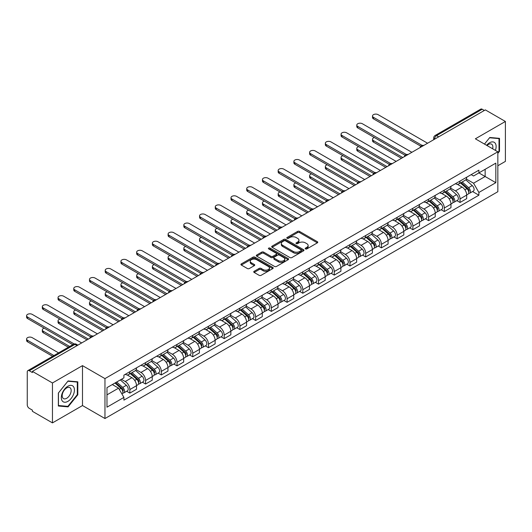 <?xml version="1.0" encoding="UTF-8"?>
<svg xmlns="http://www.w3.org/2000/svg" width="532" height="532" viewBox="0 0 532 532"><rect width="100%" height="100%" fill="white"/><g stroke="black" fill="none" stroke-linecap="round" stroke-linejoin="round"><path stroke-width="0.8" d="M305.461 248.923A0.978 0.565 0 0 0 306.851 248.923L317.358 242.851A1.397 0.805 0 0 0 317.77 242.279A1.397 0.805 0 0 0 317.358 241.708L299.549 231.427A1.397 0.805 0 0 0 297.574 231.427L287.061 237.498A0.978 0.565 0 0 0 286.775 237.897A0.978 0.565 0 0 0 287.061 238.296A0.978 0.565 0 0 0 288.45 238.296L289.807 237.511A4.475 2.587 0 0 1 296.138 237.511L297.621 238.369A4.475 2.587 0 0 1 298.937 240.198A4.475 2.587 0 0 1 297.621 242.027L296.264 242.811A0.978 0.565 0 0 0 295.978 243.21A0.978 0.565 0 0 0 296.264 243.609A0.978 0.565 0 0 0 297.647 243.609L299.011 242.825A4.475 2.587 0 0 1 305.341 242.825L306.824 243.683A4.475 2.587 0 0 1 308.134 245.511A4.475 2.587 0 0 1 306.824 247.333L305.461 248.125A0.978 0.565 0 0 0 305.175 248.524A0.978 0.565 0 0 0 305.461 248.923L305.461 248.125M254.143 271.3A1.397 0.805 0 0 0 253.731 271.865A1.397 0.805 0 0 0 254.143 272.437L259.137 275.323A1.397 0.805 0 0 0 261.119 275.323L272.79 268.587A1.397 0.805 0 0 0 273.202 268.015A1.397 0.805 0 0 0 272.79 267.443L254.981 257.162A1.397 0.805 0 0 0 253.006 257.162L241.328 263.899A1.397 0.805 0 0 0 240.923 264.471A1.397 0.805 0 0 0 241.328 265.042L247.367 268.527A1.397 0.805 0 0 0 249.342 268.527L254.343 265.641A1.397 0.805 0 0 0 254.748 265.069A1.397 0.805 0 0 0 254.343 264.497L251.35 262.775A3.744 2.161 0 0 1 250.253 261.245A3.744 2.161 0 0 1 252.56 259.25A3.744 2.161 0 0 1 256.643 259.716L268.367 266.485A3.744 2.161 0 0 1 269.458 268.015A3.744 2.161 0 0 1 267.15 270.01A3.744 2.161 0 0 1 263.074 269.538L261.119 268.414A1.397 0.805 0 0 0 259.137 268.414L254.143 271.3L254.143 272.437M104.964 378.611L82.493 365.63L52.455 382.974L32.399 371.396L485.344 109.891L505.4 121.469L475.362 138.812L497.839 151.786L104.964 378.611L104.964 418.531L497.839 191.706L497.839 151.786M289.907 257.561A1.397 0.805 0 0 0 291.882 257.561L303.559 250.818A1.397 0.805 0 0 0 303.972 250.246A1.397 0.805 0 0 0 303.559 249.681L285.75 239.4A1.397 0.805 0 0 0 283.775 239.4L272.098 246.136A1.397 0.805 0 0 0 271.686 246.708A1.397 0.805 0 0 0 272.098 247.28L289.907 257.561M269.079 249.136A0.978 0.565 0 0 1 270.07 249.269L270.07 248.105L288.178 258.559A1.397 0.805 0 0 1 288.583 259.131A1.397 0.805 0 0 1 288.178 259.702L276.5 266.439A1.397 0.805 0 0 1 274.525 266.439L256.717 256.158L261.711 253.298L261.711 252.135L256.717 255.021A1.397 0.805 0 0 0 256.304 255.593A1.397 0.805 0 0 0 256.717 256.158L256.717 255.021M261.711 253.298A1.397 0.805 0 0 1 263.692 253.298L263.692 252.135A1.397 0.805 0 0 0 261.711 252.135M263.692 252.135L270.914 256.304A1.397 0.805 0 0 0 272.889 256.304L276.208 254.389A1.397 0.805 0 0 0 276.613 253.817A1.397 0.805 0 0 0 276.208 253.245L268.687 248.91A0.978 0.565 0 0 1 268.401 248.504A0.978 0.565 0 0 1 269.006 247.985A0.978 0.565 0 0 1 270.07 248.105M52.455 382.974L52.455 422.893L32.399 411.316L32.399 410.152L29.273 408.343A2.853 1.649 -120 0 1 27.258 404.852L27.258 371.915A2.853 1.649 -120 0 1 27.85 370.611L73.502 344.251A2.853 1.649 60 0 1 74.932 344.397L29.273 370.751A2.853 1.649 -120 0 0 27.85 370.611M497.839 165.751L505.4 161.389L505.4 121.469M52.455 422.893L82.493 405.55L104.964 418.531M32.399 371.396L32.399 372.56L29.273 370.751M438.681 136.83L436.559 135.607A2.853 1.649 60 0 0 435.136 135.467L480.795 109.107A2.853 1.649 60 0 1 482.218 109.246L436.559 135.607A2.853 1.649 120 0 0 434.544 139.098L434.544 139.218M484.333 110.47L482.218 109.246M460.047 181.053A6.557 3.784 60 0 1 458.684 183.999L465.34 180.155A6.557 3.784 -120 0 0 466.697 177.216M450.604 188.115L455.412 190.888A6.557 3.784 60 0 1 460.047 198.921L466.697 195.078A6.557 3.784 -120 0 0 462.062 187.051L457.301 184.298M466.697 195.078L466.697 198.629L460.047 202.466L456.855 200.631M458.684 183.999A6.557 3.784 60 0 1 455.459 183.7M460.047 198.921L460.047 202.466M444.32 190.13A6.557 3.784 60 0 1 442.963 193.076L449.613 189.232A6.557 3.784 -120 0 0 450.976 186.293M441.134 209.708L444.32 211.55L450.976 207.706L450.976 204.155A6.557 3.784 -120 0 0 446.335 196.128L441.573 193.375M442.963 193.076A6.557 3.784 60 0 1 439.738 192.777M434.883 197.192L439.685 199.965A6.557 3.784 60 0 1 444.32 207.999L444.32 211.55M428.599 199.207A6.557 3.784 60 0 1 427.243 202.153L433.893 198.316A6.557 3.784 -120 0 0 435.249 195.37M425.407 218.785L428.599 220.627L435.249 216.783L435.249 213.232A6.557 3.784 -120 0 0 430.614 205.206L425.853 202.453M427.243 202.153A6.557 3.784 60 0 1 424.011 201.861M419.156 206.27L423.964 209.043A6.557 3.784 60 0 1 428.599 217.076L428.599 220.627M412.879 208.291A6.557 3.784 60 0 1 411.515 211.231L418.172 207.394A6.557 3.784 -120 0 0 419.529 204.448M409.687 227.862L412.879 229.704L419.529 225.861L419.529 222.31A6.557 3.784 -120 0 0 414.894 214.283L410.132 211.53M411.515 211.231A6.557 3.784 60 0 1 408.29 210.938M403.436 215.347L408.237 218.12A6.557 3.784 60 0 1 412.879 226.153L412.879 229.704M397.151 217.369A6.557 3.784 60 0 1 395.795 220.308L402.445 216.471A6.557 3.784 -120 0 0 403.801 213.525M393.966 236.94L397.151 238.782L403.808 234.938L403.808 231.387A6.557 3.784 -120 0 0 399.166 223.36L394.405 220.607M395.795 220.308A6.557 3.784 60 0 1 392.569 220.015M387.715 224.424L392.516 227.197A6.557 3.784 60 0 1 397.151 235.23L397.151 238.782M381.431 226.446A6.557 3.784 60 0 1 380.074 229.385L386.724 225.548A6.557 3.784 -120 0 0 388.081 222.602M378.239 246.017L381.431 247.859L388.081 244.015L388.081 240.464A6.557 3.784 -120 0 0 383.446 232.437L378.684 229.691M380.074 229.385A6.557 3.784 60 0 1 376.842 229.093M371.988 233.501L376.796 236.275A6.557 3.784 60 0 1 381.431 244.308L381.431 247.859M365.703 235.523A6.557 3.784 60 0 1 364.347 238.462L371.004 234.625A6.557 3.784 -120 0 0 372.36 231.679M362.518 255.094L365.703 256.936L372.36 253.092L372.36 249.548A6.557 3.784 -120 0 0 367.725 241.515L362.964 238.768M364.347 238.462A6.557 3.784 60 0 1 361.122 238.17M356.267 242.579L361.068 245.352A6.557 3.784 60 0 1 365.703 253.385L365.703 256.936M349.983 244.6A6.557 3.784 60 0 1 348.626 247.54L355.276 243.703A6.557 3.784 -120 0 0 356.633 240.757M346.798 264.171L349.983 266.013L356.633 262.17L356.633 258.625A6.557 3.784 -120 0 0 351.998 250.592L347.236 247.846M348.626 247.54A6.557 3.784 60 0 1 345.401 247.247M340.54 251.656L345.348 254.436A6.557 3.784 60 0 1 349.983 262.462L349.983 266.013M334.262 253.678A6.557 3.784 60 0 1 332.906 256.617L339.556 252.78A6.557 3.784 -120 0 0 340.912 249.834M331.07 273.248L334.262 275.091L340.912 271.247L340.912 267.702A6.557 3.784 -120 0 0 336.277 259.669L331.516 256.923M332.906 256.617A6.557 3.784 60 0 1 329.674 256.324M324.819 260.733L329.627 263.513A6.557 3.784 60 0 1 334.262 271.539L334.262 275.091M318.535 262.755A6.557 3.784 60 0 1 317.178 265.694L323.828 261.857A6.557 3.784 -120 0 0 325.192 258.911M315.35 282.326L318.535 284.168L325.192 280.324L325.192 276.78A6.557 3.784 -120 0 0 320.557 268.746L315.795 266M317.178 265.694A6.557 3.784 60 0 1 313.953 265.402M309.099 269.817L313.9 272.59A6.557 3.784 60 0 1 318.535 280.617L318.535 284.168M302.814 271.832A6.557 3.784 60 0 1 301.458 274.771L308.108 270.934A6.557 3.784 -120 0 0 309.464 267.988M299.622 291.403L302.814 293.245L309.464 289.408L309.464 285.857A6.557 3.784 -120 0 0 304.829 277.824L300.068 275.077M301.458 274.771A6.557 3.784 60 0 1 298.226 274.479M293.371 278.894L298.179 281.667A6.557 3.784 60 0 1 302.814 289.694L302.814 293.245M287.094 280.909A6.557 3.784 60 0 1 285.731 283.855L292.387 280.012A6.557 3.784 -120 0 0 293.744 277.066M283.902 300.48L287.094 302.322L293.744 298.485L293.744 294.934A6.557 3.784 -120 0 0 289.109 286.901L284.347 284.155M285.731 283.855A6.557 3.784 60 0 1 282.505 283.556M277.651 287.972L282.452 290.745A6.557 3.784 60 0 1 287.094 298.771L287.094 302.322M271.367 289.987A6.557 3.784 60 0 1 270.01 292.933L276.66 289.089A6.557 3.784 -120 0 0 278.023 286.143M268.181 309.558L271.367 311.4L278.023 307.562L278.023 304.011A6.557 3.784 -120 0 0 273.382 295.978L268.62 293.232M270.01 292.933A6.557 3.784 60 0 1 266.785 292.633M261.93 297.049L266.732 299.822A6.557 3.784 60 0 1 271.367 307.848L271.367 311.4M255.646 299.064A6.557 3.784 60 0 1 254.289 302.01L260.939 298.166A6.557 3.784 -120 0 0 262.296 295.227M252.454 318.635L255.646 320.477L262.296 316.64L262.296 313.089A6.557 3.784 -120 0 0 257.661 305.055L252.9 302.309M254.289 302.01A6.557 3.784 60 0 1 251.057 301.711M246.203 306.126L251.011 308.899A6.557 3.784 60 0 1 255.646 316.926L255.646 320.477M239.919 308.141A6.557 3.784 60 0 1 238.562 311.087L245.219 307.243A6.557 3.784 -120 0 0 246.575 304.304M236.733 327.712L239.925 329.554L246.575 325.717L246.575 322.166A6.557 3.784 -120 0 0 241.94 314.133L237.179 311.386M238.562 311.087A6.557 3.784 60 0 1 235.337 310.788M230.482 315.203L235.284 317.976A6.557 3.784 60 0 1 239.925 326.01L239.925 329.554M224.198 317.218A6.557 3.784 60 0 1 222.842 320.164L229.492 316.321A6.557 3.784 -120 0 0 230.848 313.381M221.013 336.789L224.198 338.631L230.848 334.794L230.848 331.243A6.557 3.784 -120 0 0 226.213 323.21L221.452 320.464M222.842 320.164A6.557 3.784 60 0 1 219.616 319.865M214.762 324.281L219.563 327.054A6.557 3.784 60 0 1 224.198 335.087L224.198 338.631M208.478 326.296A6.557 3.784 60 0 1 207.121 329.242L213.771 325.398A6.557 3.784 -120 0 0 215.127 322.459M205.286 345.867L208.478 347.709L215.127 343.872L215.127 340.32A6.557 3.784 -120 0 0 210.492 332.294L205.731 329.541M207.121 329.242A6.557 3.784 60 0 1 203.889 328.942M199.035 333.358L203.842 336.131A6.557 3.784 60 0 1 208.478 344.164L208.478 347.709M192.75 335.373A6.557 3.784 60 0 1 191.394 338.319L198.05 334.475A6.557 3.784 -120 0 0 199.407 331.536M189.565 354.95L192.75 356.786L199.407 352.949L199.407 349.398A6.557 3.784 -120 0 0 194.772 341.371L190.01 338.618M191.394 338.319A6.557 3.784 60 0 1 188.168 338.02M183.314 342.435L188.115 345.208A6.557 3.784 60 0 1 192.75 353.241L192.75 356.786M177.03 344.45A6.557 3.784 60 0 1 175.673 347.396L182.323 343.552A6.557 3.784 -120 0 0 183.68 340.613M173.838 364.028L177.03 365.87L183.68 362.026L183.68 358.475A6.557 3.784 -120 0 0 179.045 350.448L174.283 347.695M175.673 347.396A6.557 3.784 60 0 1 172.441 347.097M167.587 351.512L172.395 354.285A6.557 3.784 60 0 1 177.03 362.319L177.03 365.87M161.309 353.527A6.557 3.784 60 0 1 159.946 356.473L166.602 352.63A6.557 3.784 -120 0 0 167.959 349.69M158.117 373.105L161.309 374.947L167.959 371.103L167.959 367.552A6.557 3.784 -120 0 0 163.324 359.526L158.563 356.773M159.946 356.473A6.557 3.784 60 0 1 156.721 356.181M151.866 360.59L156.674 363.363A6.557 3.784 60 0 1 161.309 371.396L161.309 374.947M145.582 362.605A6.557 3.784 60 0 1 144.225 365.551L150.875 361.713A6.557 3.784 -120 0 0 152.238 358.768M142.396 382.182L145.582 384.024L152.238 380.181L152.238 376.629A6.557 3.784 -120 0 0 147.597 368.603L142.835 365.85M144.225 365.551A6.557 3.784 60 0 1 141 365.258M136.145 369.667L140.947 372.44A6.557 3.784 60 0 1 145.582 380.473L145.582 384.024M129.861 371.688A6.557 3.784 60 0 1 128.505 374.628L135.155 370.791A6.557 3.784 -120 0 0 136.511 367.845M126.669 391.259L129.861 393.101L136.511 389.258L136.511 385.707A6.557 3.784 -120 0 0 131.876 377.68L127.115 374.927M128.505 374.628A6.557 3.784 60 0 1 125.273 374.335M121.396 379.309L125.226 381.517A6.557 3.784 60 0 1 129.861 389.55L129.861 393.101M471.179 174.622L473.553 175.992L495.824 163.131L485.144 169.302L485.144 176.518L473.553 183.208L466.325 179.038M106.979 394.844L118.57 388.154L123.916 397.404L106.979 407.18L106.979 387.629L123.916 377.853L123.916 375.12L478.893 170.174L478.893 172.907L495.824 182.682L478.893 192.458L473.553 183.208M495.824 163.131L495.824 182.682M123.916 397.404L123.916 400.137L478.893 195.197L478.893 192.458M497.839 153.382L499.501 151.314L499.501 138.347L489.779 137.482L484.479 144.072L489.573 137.768L499.003 138.606L499.003 151.174L497.839 152.618M82.493 365.63L82.493 405.55M58.354 406.016L68.076 406.88L77.805 394.784L77.805 381.816L68.076 380.945L58.354 393.048L58.354 406.016M118.57 388.154L112.325 384.543M472.576 191.553L478.893 195.197M499.003 151.028L499.501 151.314M67.052 406.288L68.076 406.88M77.3 394.491L77.805 394.784M305.853 249.062L306.824 248.497A4.475 2.587 0 0 0 308.134 246.675L308.134 245.511M298.937 240.198L298.937 241.362A4.475 2.587 0 0 1 297.621 243.191L296.657 243.749M317.338 242.865L299.549 232.59A1.397 0.805 0 0 0 297.574 232.59L287.453 238.436M303.539 250.831L285.75 240.564A1.397 0.805 0 0 0 283.775 240.564L272.118 247.287M301.085 250.652A0.978 0.565 0 0 0 301.371 250.246A0.978 0.565 0 0 0 301.085 249.847L285.451 240.823A0.978 0.565 0 0 0 284.068 240.823L282.638 241.654A4.475 2.587 0 0 0 281.322 243.483A4.475 2.587 0 0 0 282.638 245.305L293.318 251.476A4.475 2.587 0 0 0 299.649 251.476L301.085 250.652L301.085 251.816A0.978 0.565 0 0 0 301.371 251.41L301.371 250.246M281.322 243.483L281.322 244.647A4.475 2.587 0 0 0 282.638 246.476L282.638 245.305M301.085 251.816L299.649 252.64A4.475 2.587 0 0 1 293.318 252.64L282.638 246.476M263.692 253.298L270.914 257.468A1.397 0.805 0 0 0 272.889 257.468L276.208 255.553A1.397 0.805 0 0 0 276.613 254.981L276.613 253.817M270.07 249.269L288.158 259.716M278.409 260.633A3.744 2.161 0 0 0 282.485 261.099A3.744 2.161 0 0 0 284.793 259.104A3.744 2.161 0 0 0 283.696 257.574L279.566 255.187A1.397 0.805 0 0 0 277.591 255.187L274.273 257.102A1.397 0.805 0 0 0 273.867 257.674A1.397 0.805 0 0 0 274.273 258.246L278.409 260.633L278.409 261.797A3.744 2.161 0 0 0 282.485 262.263A3.744 2.161 0 0 0 284.793 260.268L284.793 259.104M273.867 257.674L273.867 258.838A1.397 0.805 0 0 0 274.273 259.41L274.273 258.246M278.409 261.797L274.273 259.41M269.458 268.015L269.458 269.179A3.744 2.161 0 0 1 267.15 271.174A3.744 2.161 0 0 1 263.074 270.702L261.119 269.578A1.397 0.805 0 0 0 259.137 269.578L254.163 272.451M250.253 261.245L250.253 262.409A3.744 2.161 0 0 0 251.35 263.938L251.35 262.775M254.323 265.654L251.35 263.938M272.79 267.443L272.79 268.587L254.981 258.326A1.397 0.805 0 0 0 253.006 258.326L241.348 265.056M460.499 182.955L466.91 188.667A3.564 2.055 60 0 1 468.027 194.18L466.697 194.945M460.672 183.101L463.685 184.843M374.422 137.555A3.278 1.895 -0 0 0 372.506 139.278A3.278 1.895 -0 0 0 373.471 140.614L402.797 157.545M461.144 182.576L468.273 188.94A1.709 0.991 60 0 1 468.812 191.587A1.709 0.991 60 0 1 468.659 191.646M462.215 181.964L468.619 187.683A3.564 2.055 60 0 1 469.736 193.189A3.564 2.055 60 0 1 468.665 193.302M465.786 179.816L472.25 185.582A3.564 2.055 60 0 1 473.367 191.094L469.736 193.189M401.487 158.303L373.471 142.124A3.278 1.895 180 0 1 372.506 140.787L372.506 139.278M420.812 146.187L373.471 118.849A3.278 1.895 180 0 1 372.506 117.512L372.506 115.996A3.278 1.895 -0 0 0 373.471 117.339L422.115 145.422M427.588 143.234L378.106 114.659A3.278 1.895 -0 0 0 374.528 114.247A3.278 1.895 -0 0 0 372.506 115.996M444.779 192.032L451.183 197.744A3.564 2.055 60 0 1 452.3 203.257L450.97 204.022M444.945 192.178L447.964 193.921M358.694 146.633A3.278 1.895 -0 0 0 356.786 148.355A3.278 1.895 -0 0 0 357.743 149.691L387.077 166.622M445.424 191.66L452.552 198.017A1.709 0.991 60 0 1 453.091 200.664A1.709 0.991 60 0 1 452.932 200.724M446.488 191.041L452.898 196.76A3.564 2.055 60 0 1 454.015 202.266A3.564 2.055 60 0 1 452.938 202.379M450.065 188.893L456.523 194.665A3.564 2.055 60 0 1 457.646 200.172L454.015 202.266M385.767 167.381L357.743 151.201A3.278 1.895 180 0 1 356.786 149.864L356.786 148.355M429.051 201.109L435.462 206.822A3.564 2.055 60 0 1 436.579 212.335L435.249 213.099M429.224 201.256L432.237 202.998M342.974 155.71A3.278 1.895 -0 0 0 341.059 157.432A3.278 1.895 -0 0 0 342.023 158.769L371.349 175.7M429.703 200.737L436.832 207.094A1.709 0.991 60 0 1 437.364 209.741A1.709 0.991 60 0 1 437.211 209.801M430.767 200.118L437.171 205.837A3.564 2.055 60 0 1 438.295 211.344A3.564 2.055 60 0 1 437.218 211.457M434.338 197.971L440.802 203.743A3.564 2.055 60 0 1 441.919 209.249L438.295 211.344M370.039 176.458L342.023 160.278A3.278 1.895 180 0 1 341.059 158.942L341.059 157.432M495.418 150.383A9.263 5.347 120 0 0 495.252 143.274A9.263 5.347 120 0 0 486.607 145.303M492.645 148.787A6.344 3.664 120 0 0 492.266 144.81A6.344 3.664 120 0 0 491.555 144.152A6.344 3.664 120 0 0 486.993 145.522M498.378 138.247L499.003 138.606M73.549 386.737A9.263 5.347 120 0 0 64.598 389.138A9.263 5.347 120 0 0 62.204 400.855A9.263 5.347 120 0 0 71.148 398.455A9.263 5.347 120 0 0 73.549 386.737M70.57 388.274A6.344 3.664 120 0 0 69.852 387.615A6.344 3.664 120 0 0 63.953 390.574A6.344 3.664 120 0 0 62.796 397.943A6.344 3.664 120 0 0 63.514 398.601A6.344 3.664 120 0 0 69.413 395.642A6.344 3.664 120 0 0 70.57 388.274M67.877 406.362L58.454 405.524L58.454 392.955L67.877 381.231L77.3 382.076L77.3 394.638L67.877 406.362M76.675 381.717L77.3 382.076M405.091 155.264L357.743 127.926A3.278 1.895 180 0 1 356.786 126.589L356.786 125.073A3.278 1.895 -0 0 0 357.743 126.416L406.395 154.499M411.868 152.312L362.378 123.737A3.278 1.895 -0 0 0 358.807 123.331A3.278 1.895 -0 0 0 356.786 125.073M389.371 164.341L342.023 137.003A3.278 1.895 180 0 1 341.059 135.667L341.059 134.157A3.278 1.895 -0 0 0 342.023 135.494L390.668 163.577M396.147 161.389L346.658 132.814A3.278 1.895 -0 0 0 343.087 132.408A3.278 1.895 -0 0 0 341.059 134.157M413.331 210.187L419.735 215.899A3.564 2.055 60 0 1 420.859 221.412L419.529 222.177M413.497 210.333L416.516 212.075M327.247 164.787A3.278 1.895 -0 0 0 325.338 166.509A3.278 1.895 -0 0 0 326.296 167.846L355.629 184.777M413.976 209.814L421.105 216.172A1.709 0.991 60 0 1 421.643 218.818A1.709 0.991 60 0 1 421.49 218.878M415.046 209.196L421.45 214.915A3.564 2.055 60 0 1 422.568 220.421A3.564 2.055 60 0 1 421.49 220.534M418.618 207.048L425.081 212.82A3.564 2.055 60 0 1 426.199 218.326L422.568 220.421M354.319 185.535L326.296 169.362A3.278 1.895 180 0 1 325.338 168.019L325.338 166.509M397.61 219.264L404.014 224.976A3.564 2.055 60 0 1 405.131 230.489L403.801 231.26M397.776 219.417L400.796 221.152M311.526 173.864A3.278 1.895 -0 0 0 309.617 175.587A3.278 1.895 -0 0 0 310.575 176.923L339.901 193.854M398.255 218.891L405.384 225.249A1.709 0.991 60 0 1 405.923 227.895A1.709 0.991 60 0 1 405.763 227.955M399.319 218.273L405.73 223.992A3.564 2.055 60 0 1 406.847 229.498A3.564 2.055 60 0 1 405.77 229.618M402.89 216.132L409.354 221.897A3.564 2.055 60 0 1 410.478 227.403L406.847 229.498M338.591 194.612L310.575 178.439A3.278 1.895 180 0 1 309.617 177.096L309.617 175.587M381.883 228.341L388.293 234.06A3.564 2.055 60 0 1 389.411 239.566L388.081 240.338M382.056 228.494L385.068 230.23M295.805 182.942A3.278 1.895 -0 0 0 293.89 184.664A3.278 1.895 -0 0 0 294.854 186L324.181 202.931M382.528 227.969L389.657 234.326A1.709 0.991 60 0 1 390.195 236.973A1.709 0.991 60 0 1 390.042 237.033M383.599 227.35L390.003 233.069A3.564 2.055 60 0 1 391.126 238.575A3.564 2.055 60 0 1 390.049 238.695M387.17 225.209L393.633 230.974A3.564 2.055 60 0 1 394.751 236.481L391.126 238.575M322.871 203.69L294.854 187.517A3.278 1.895 180 0 1 293.89 186.173L293.89 184.664M373.644 173.419L326.296 146.081A3.278 1.895 180 0 1 325.338 144.744L325.338 143.234A3.278 1.895 -0 0 0 326.296 144.571L374.947 172.654M380.42 170.466L330.937 141.891A3.278 1.895 -0 0 0 327.36 141.485A3.278 1.895 -0 0 0 325.338 143.234M357.923 182.496L310.575 155.158A3.278 1.895 180 0 1 309.617 153.821L309.617 152.312A3.278 1.895 -0 0 0 310.575 153.648L359.226 181.738M364.699 179.543L315.21 150.968A3.278 1.895 -0 0 0 311.639 150.563A3.278 1.895 -0 0 0 309.617 152.312M342.202 191.573L294.854 164.235A3.278 1.895 180 0 1 293.89 162.898L293.89 161.389A3.278 1.895 -0 0 0 294.854 162.726L343.499 190.815M348.979 188.621L299.489 160.046A3.278 1.895 -0 0 0 295.918 159.64A3.278 1.895 -0 0 0 293.89 161.389M366.162 237.418L372.566 243.137A3.564 2.055 60 0 1 373.69 248.643L372.36 249.415M366.329 237.571L369.348 239.307M280.078 192.019A3.278 1.895 -0 0 0 278.17 193.741A3.278 1.895 -0 0 0 279.127 195.078L308.46 212.015M366.807 237.046L373.936 243.403A1.709 0.991 60 0 1 374.475 246.05A1.709 0.991 60 0 1 374.315 246.11M367.878 236.427L374.282 242.146A3.564 2.055 60 0 1 375.399 247.653A3.564 2.055 60 0 1 374.322 247.772M371.449 234.286L377.913 240.052A3.564 2.055 60 0 1 379.03 245.558L375.399 247.653M307.15 212.767L279.127 196.594A3.278 1.895 180 0 1 278.17 195.251L278.17 193.741M326.475 200.65L279.127 173.319A3.278 1.895 180 0 1 278.17 171.976L278.17 170.466A3.278 1.895 -0 0 0 279.127 171.803L327.779 199.892M333.251 197.698L283.762 169.123A3.278 1.895 -0 0 0 280.191 168.717A3.278 1.895 -0 0 0 278.17 170.466M350.435 246.496L356.846 252.215A3.564 2.055 60 0 1 357.963 257.721L356.633 258.492M350.608 246.648L353.627 248.391M264.357 201.096A3.278 1.895 -0 0 0 262.449 202.818A3.278 1.895 -0 0 0 263.407 204.155L292.733 221.093M351.087 246.123L358.216 252.481A1.709 0.991 60 0 1 358.748 255.127A1.709 0.991 60 0 1 358.595 255.187M352.151 245.505L358.561 251.224A3.564 2.055 60 0 1 359.679 256.73A3.564 2.055 60 0 1 358.601 256.85M355.722 243.363L362.186 249.129A3.564 2.055 60 0 1 363.303 254.635L359.679 256.73M291.423 221.844L263.407 205.671A3.278 1.895 180 0 1 262.449 204.335L262.449 202.818M310.755 209.728L263.407 182.396A3.278 1.895 180 0 1 262.449 181.053L262.449 179.543A3.278 1.895 -0 0 0 263.407 180.88L312.058 208.97M317.531 206.775L268.042 178.207A3.278 1.895 -0 0 0 264.471 177.794A3.278 1.895 -0 0 0 262.449 179.543M334.714 255.573L341.125 261.292A3.564 2.055 60 0 1 342.242 266.798L340.912 267.569M334.887 255.726L337.9 257.468M248.637 210.173A3.278 1.895 -0 0 0 246.722 211.896A3.278 1.895 -0 0 0 247.686 213.232L277.012 230.17M335.36 255.2L342.488 261.564A1.709 0.991 60 0 1 343.027 264.204A1.709 0.991 60 0 1 342.874 264.271M336.43 254.582L342.834 260.301A3.564 2.055 60 0 1 343.951 265.814A3.564 2.055 60 0 1 342.881 265.927M340.001 252.441L346.465 258.206A3.564 2.055 60 0 1 347.582 263.719L343.951 265.814M275.702 230.921L247.686 214.748A3.278 1.895 180 0 1 246.722 213.412L246.722 211.896M295.027 218.805L247.686 191.473A3.278 1.895 180 0 1 246.722 190.13L246.722 188.621A3.278 1.895 -0 0 0 247.686 189.957L296.331 218.047M301.804 215.852L252.321 187.284A3.278 1.895 -0 0 0 248.743 186.872A3.278 1.895 -0 0 0 246.722 188.621M318.994 264.65L325.398 270.369A3.564 2.055 60 0 1 326.515 275.875L325.185 276.647M319.16 264.803L322.179 266.545M232.91 219.251A3.278 1.895 -0 0 0 231.001 220.973A3.278 1.895 -0 0 0 231.959 222.31L261.292 239.247M319.639 264.278L326.768 270.642A1.709 0.991 60 0 1 327.306 273.282A1.709 0.991 60 0 1 327.147 273.348M320.703 263.659L327.113 269.378A3.564 2.055 60 0 1 328.231 274.891A3.564 2.055 60 0 1 327.153 275.004M324.281 261.518L330.738 267.283A3.564 2.055 60 0 1 331.862 272.796L328.231 274.891M259.982 239.999L231.959 223.826A3.278 1.895 180 0 1 231.001 222.489L231.001 220.973M279.307 227.882L231.959 200.551A3.278 1.895 180 0 1 231.001 199.207L231.001 197.698A3.278 1.895 -0 0 0 231.959 199.035L280.61 227.124M286.083 224.93L236.594 196.361A3.278 1.895 -0 0 0 233.023 195.949A3.278 1.895 -0 0 0 231.001 197.698M303.267 273.727L309.677 279.446A3.564 2.055 60 0 1 310.794 284.953L309.464 285.724M303.44 273.88L306.452 275.623M217.189 228.328A3.278 1.895 -0 0 0 215.274 230.05A3.278 1.895 -0 0 0 216.238 231.387L245.565 248.324M303.918 273.355L311.047 279.719A1.709 0.991 60 0 1 311.579 282.359A1.709 0.991 60 0 1 311.426 282.425M304.982 272.736L311.386 278.455A3.564 2.055 60 0 1 312.51 283.968A3.564 2.055 60 0 1 311.433 284.081M308.553 270.595L315.017 276.361A3.564 2.055 60 0 1 316.134 281.874L312.51 283.968M244.255 249.082L216.238 232.903A3.278 1.895 180 0 1 215.274 231.566L215.274 230.05M263.586 236.959L216.238 209.628A3.278 1.895 180 0 1 215.274 208.285L215.274 206.775A3.278 1.895 -0 0 0 216.238 208.112L264.883 236.201M270.362 234.007L220.873 205.438A3.278 1.895 -0 0 0 217.302 205.026A3.278 1.895 -0 0 0 215.274 206.775M287.546 282.805L293.95 288.524A3.564 2.055 60 0 1 295.074 294.03L293.744 294.801M287.719 282.958L290.731 284.7M201.468 237.412A3.278 1.895 -0 0 0 199.553 239.127A3.278 1.895 -0 0 0 200.511 240.464L229.844 257.402M288.191 282.432L295.32 288.796A1.709 0.991 60 0 1 295.858 291.436A1.709 0.991 60 0 1 295.706 291.503M289.262 281.814L295.666 287.533A3.564 2.055 60 0 1 296.783 293.046A3.564 2.055 60 0 1 295.706 293.159M292.833 279.672L299.297 285.438A3.564 2.055 60 0 1 300.414 290.951L296.783 293.046M228.534 258.16L200.511 241.98A3.278 1.895 180 0 1 199.553 240.644L199.553 239.127M247.859 246.037L200.511 218.705A3.278 1.895 180 0 1 199.553 217.369L199.553 215.852A3.278 1.895 -0 0 0 200.511 217.189L249.162 245.279M254.635 243.084L205.153 214.516A3.278 1.895 -0 0 0 201.575 214.103A3.278 1.895 -0 0 0 199.553 215.852M271.825 291.882L278.229 297.601A3.564 2.055 60 0 1 279.347 303.114L278.017 303.878M271.992 292.035L275.011 293.777M185.741 246.489A3.278 1.895 -0 0 0 183.833 248.205A3.278 1.895 -0 0 0 184.79 249.548L214.117 266.479M272.47 291.509L279.599 297.873A1.709 0.991 60 0 1 280.138 300.514A1.709 0.991 60 0 1 279.978 300.58M273.534 290.891L279.945 296.61A3.564 2.055 60 0 1 281.062 302.123A3.564 2.055 60 0 1 279.985 302.236M277.112 288.75L283.569 294.515A3.564 2.055 60 0 1 284.693 300.028L281.062 302.123M212.807 267.237L184.79 251.057A3.278 1.895 180 0 1 183.833 249.721L183.833 248.205M232.138 255.114L184.79 227.782A3.278 1.895 180 0 1 183.833 226.446L183.833 224.93A3.278 1.895 -0 0 0 184.79 226.266L233.442 254.356M238.915 252.161L189.425 223.593A3.278 1.895 -0 0 0 185.854 223.181A3.278 1.895 -0 0 0 183.833 224.93M256.098 300.959L262.509 306.678A3.564 2.055 60 0 1 263.626 312.191L262.296 312.956M256.271 301.112L259.284 302.854M170.021 255.566A3.278 1.895 -0 0 0 168.105 257.282A3.278 1.895 -0 0 0 169.07 258.625L198.396 275.556M256.743 300.587L263.879 306.951A1.709 0.991 60 0 1 264.411 309.597A1.709 0.991 60 0 1 264.258 309.657M257.814 299.975L264.218 305.687A3.564 2.055 60 0 1 265.342 311.2A3.564 2.055 60 0 1 264.264 311.313M261.385 297.827L267.849 303.592A3.564 2.055 60 0 1 268.966 309.105L265.342 311.2M197.086 276.314L169.07 260.135A3.278 1.895 180 0 1 168.105 258.798L168.105 257.282M216.418 264.198L169.07 236.86A3.278 1.895 180 0 1 168.105 235.523L168.105 234.007A3.278 1.895 -0 0 0 169.07 235.344L217.714 263.433M223.194 261.239L173.705 232.67A3.278 1.895 -0 0 0 170.134 232.258A3.278 1.895 -0 0 0 168.105 234.007M240.378 310.036L246.782 315.755A3.564 2.055 60 0 1 247.905 321.268L246.575 322.033M240.544 310.189L243.563 311.932M154.293 264.643A3.278 1.895 -0 0 0 152.385 266.359A3.278 1.895 -0 0 0 153.342 267.702L182.675 284.633M241.023 309.664L248.151 316.028A1.709 0.991 60 0 1 248.69 318.675A1.709 0.991 60 0 1 248.53 318.735M242.093 309.052L248.497 314.764A3.564 2.055 60 0 1 249.614 320.277A3.564 2.055 60 0 1 248.537 320.39M245.664 306.904L252.128 312.67A3.564 2.055 60 0 1 253.245 318.183L249.614 320.277M181.365 285.391L153.342 269.212A3.278 1.895 180 0 1 152.385 267.875L152.385 266.359M200.69 273.275L153.342 245.937A3.278 1.895 180 0 1 152.385 244.6L152.385 243.084A3.278 1.895 -0 0 0 153.342 244.421L201.994 272.51M207.467 270.316L157.984 241.747A3.278 1.895 -0 0 0 154.406 241.335A3.278 1.895 -0 0 0 152.385 243.084M224.657 319.114L231.061 324.833A3.564 2.055 60 0 1 232.178 330.345L230.848 331.11M224.823 319.267L227.842 321.009M138.573 273.721A3.278 1.895 -0 0 0 136.664 275.436A3.278 1.895 -0 0 0 137.622 276.78L166.948 293.711M225.302 318.741L232.431 325.105A1.709 0.991 60 0 1 232.969 327.752A1.709 0.991 60 0 1 232.81 327.812M226.366 318.129L232.777 323.842A3.564 2.055 60 0 1 233.894 329.355A3.564 2.055 60 0 1 232.817 329.468M229.937 315.981L236.401 321.747A3.564 2.055 60 0 1 237.518 327.26L233.894 329.355M165.638 294.469L137.622 278.289A3.278 1.895 180 0 1 136.664 276.953L136.664 275.436M184.97 282.352L137.622 255.014A3.278 1.895 180 0 1 136.664 253.678L136.664 252.161A3.278 1.895 -0 0 0 137.622 253.505L186.273 281.588M191.746 279.393L142.257 250.825A3.278 1.895 -0 0 0 138.686 250.412A3.278 1.895 -0 0 0 136.664 252.161M208.93 328.191L215.34 333.91A3.564 2.055 60 0 1 216.458 339.423L215.127 340.187M209.103 328.344L212.115 330.086M122.852 282.798A3.278 1.895 -0 0 0 120.937 284.52A3.278 1.895 -0 0 0 121.901 285.857L151.228 302.788M209.575 327.818L216.704 334.182A1.709 0.991 60 0 1 217.242 336.829A1.709 0.991 60 0 1 217.089 336.889M210.645 327.207L217.049 332.919A3.564 2.055 60 0 1 218.167 338.432A3.564 2.055 60 0 1 217.096 338.545M214.216 325.059L220.68 330.824A3.564 2.055 60 0 1 221.797 336.337L218.167 338.432M149.918 303.546L121.901 287.366A3.278 1.895 180 0 1 120.937 286.03L120.937 284.52M169.243 291.43L121.901 264.091A3.278 1.895 180 0 1 120.937 262.755L120.937 261.239A3.278 1.895 -0 0 0 121.901 262.582L170.546 290.665M176.019 288.47L126.536 259.902A3.278 1.895 -0 0 0 122.965 259.49A3.278 1.895 -0 0 0 120.937 261.239M193.209 337.275L199.613 342.987A3.564 2.055 60 0 1 200.73 348.5L199.407 349.265M193.375 337.421L196.394 339.163M107.125 291.875A3.278 1.895 -0 0 0 105.216 293.598A3.278 1.895 -0 0 0 106.174 294.934L135.507 311.865M193.854 336.896L200.983 343.26A1.709 0.991 60 0 1 201.522 345.906A1.709 0.991 60 0 1 201.362 345.966M194.918 336.284L201.329 341.996A3.564 2.055 60 0 1 202.446 347.509A3.564 2.055 60 0 1 201.369 347.622M198.496 334.136L204.96 339.901A3.564 2.055 60 0 1 206.077 345.414L202.446 347.509M134.197 312.623L106.174 296.444A3.278 1.895 180 0 1 105.216 295.107L105.216 293.598M153.522 300.507L106.174 273.169A3.278 1.895 180 0 1 105.216 271.832L105.216 270.316A3.278 1.895 -0 0 0 106.174 271.659L154.825 299.742M160.298 297.554L110.809 268.979A3.278 1.895 -0 0 0 107.238 268.567A3.278 1.895 -0 0 0 105.216 270.316M177.482 346.352L183.892 352.064A3.564 2.055 60 0 1 185.01 357.577L183.68 358.342M177.655 346.498L180.667 348.241M91.404 300.952A3.278 1.895 -0 0 0 89.489 302.675A3.278 1.895 -0 0 0 90.453 304.011L119.78 320.942M178.134 345.973L185.262 352.337A1.709 0.991 60 0 1 185.794 354.984A1.709 0.991 60 0 1 185.641 355.043M179.198 345.361L185.608 351.08A3.564 2.055 60 0 1 186.725 356.586A3.564 2.055 60 0 1 185.648 356.699M182.769 343.213L189.232 348.985A3.564 2.055 60 0 1 190.35 354.492L186.725 356.586M118.47 321.7L90.453 305.521A3.278 1.895 180 0 1 89.489 304.184L89.489 302.675M137.801 309.584L90.453 282.246A3.278 1.895 180 0 1 89.489 280.909L89.489 279.393A3.278 1.895 -0 0 0 90.453 280.736L139.098 308.819M144.578 306.632L95.088 278.056A3.278 1.895 -0 0 0 91.517 277.644A3.278 1.895 -0 0 0 89.489 279.393M161.761 355.429L168.172 361.142A3.564 2.055 60 0 1 169.289 366.654L167.959 367.419M161.934 355.576L164.947 357.318M75.684 310.03A3.278 1.895 -0 0 0 73.768 311.752A3.278 1.895 -0 0 0 74.726 313.089L104.059 330.02M162.406 355.057L169.535 361.414A1.709 0.991 60 0 1 170.074 364.061A1.709 0.991 60 0 1 169.921 364.121M163.477 354.438L169.881 360.157A3.564 2.055 60 0 1 170.998 365.664A3.564 2.055 60 0 1 169.927 365.777M167.048 352.29L173.512 358.063A3.564 2.055 60 0 1 174.629 363.569L170.998 365.664M102.749 330.778L74.726 314.598A3.278 1.895 180 0 1 73.768 313.262L73.768 311.752M122.074 318.661L74.726 291.323A3.278 1.895 180 0 1 73.768 289.987L73.768 288.47A3.278 1.895 -0 0 0 74.726 289.814L123.377 317.897M128.85 315.709L79.368 287.134A3.278 1.895 -0 0 0 75.79 286.728A3.278 1.895 -0 0 0 73.768 288.47M146.041 364.506L152.445 370.219A3.564 2.055 60 0 1 153.562 375.732L152.232 376.496M146.207 364.653L149.226 366.395M59.956 319.107A3.278 1.895 -0 0 0 58.048 320.829A3.278 1.895 -0 0 0 59.005 322.166L88.339 339.097M146.686 364.134L153.815 370.491A1.709 0.991 60 0 1 154.353 373.138A1.709 0.991 60 0 1 154.194 373.198M147.75 363.516L154.16 369.235A3.564 2.055 60 0 1 155.278 374.741A3.564 2.055 60 0 1 154.2 374.854M151.327 361.368L157.785 367.14A3.564 2.055 60 0 1 158.908 372.646L155.278 374.741M87.022 339.855L59.005 323.675A3.278 1.895 180 0 1 58.048 322.339L58.048 320.829M106.353 327.739L59.005 300.4A3.278 1.895 180 0 1 58.048 299.064L58.048 297.554A3.278 1.895 -0 0 0 59.005 298.891L107.657 326.974M113.13 324.786L63.641 296.211A3.278 1.895 -0 0 0 60.069 295.805A3.278 1.895 -0 0 0 58.048 297.554M130.313 373.584L136.724 379.296A3.564 2.055 60 0 1 137.841 384.809L136.511 385.574M130.486 373.737L133.499 375.472M44.236 328.184A3.278 1.895 -0 0 0 42.321 329.907A3.278 1.895 -0 0 0 43.285 331.243L69.659 346.472M130.965 373.211L138.094 379.569A1.709 0.991 60 0 1 138.626 382.215A1.709 0.991 60 0 1 138.473 382.275M132.029 372.593L138.433 378.312A3.564 2.055 60 0 1 139.557 383.818A3.564 2.055 60 0 1 138.48 383.931M135.6 370.445L142.064 376.217A3.564 2.055 60 0 1 143.181 381.723L139.557 383.818M68.349 347.23L43.285 332.759A3.278 1.895 180 0 1 42.321 331.416L42.321 329.907M90.633 336.816L43.285 309.478A3.278 1.895 180 0 1 42.321 308.141L42.321 306.632A3.278 1.895 -0 0 0 43.285 307.968L91.93 336.051M97.409 333.863L47.92 305.288A3.278 1.895 -0 0 0 44.349 304.883A3.278 1.895 -0 0 0 42.321 306.632M114.985 383.007L120.997 388.373A3.564 2.055 60 0 1 122.121 393.886L121.941 393.986M115.045 382.974L117.778 384.55M58.573 352.876L32.199 337.647A3.278 1.895 -0 0 0 28.622 337.235A3.278 1.895 -0 0 0 26.6 338.984A3.278 1.895 -0 0 0 27.558 340.32L53.938 355.549M115.63 382.634L122.367 388.646A1.709 0.991 60 0 1 122.905 391.293A1.709 0.991 60 0 1 122.746 391.353M116.694 382.023L122.712 387.389A3.564 2.055 60 0 1 123.83 392.895A3.564 2.055 60 0 1 122.752 393.015M120.325 379.928L126.343 385.294A3.564 2.055 60 0 1 127.461 390.801L123.83 392.895M52.628 356.307L27.558 341.837A3.278 1.895 180 0 1 26.6 340.493L26.6 338.984M72.784 344.669L27.558 318.555A3.278 1.895 180 0 1 26.6 317.218L26.6 315.709A3.278 1.895 -0 0 0 27.558 317.045L74.194 343.971M81.682 342.941L32.199 314.365A3.278 1.895 -0 0 0 28.622 313.96A3.278 1.895 -0 0 0 26.6 315.709M434.644 139.158L434.544 139.098A2.853 1.643 0 0 1 433.713 137.934L433.713 139.697M145.582 380.473L152.238 376.629M161.309 371.396L167.959 367.552M177.03 362.319L183.68 358.475M192.75 353.241L199.407 349.398M208.478 344.164L215.127 340.32M224.198 335.087L230.848 331.243M239.925 326.01L246.575 322.166M255.646 316.926L262.296 313.089M271.367 307.848L278.023 304.011M287.094 298.771L293.744 294.934M302.814 289.694L309.464 285.857M318.535 280.617L325.192 276.78M334.262 271.539L340.912 267.702M349.983 262.462L356.633 258.625M365.703 253.385L372.36 249.548M381.431 244.308L388.081 240.464M397.151 235.23L403.808 231.387M412.879 226.153L419.529 222.31M428.599 217.076L435.249 213.232M444.32 207.999L450.976 204.155M129.861 389.55L136.511 385.707M125.226 381.517L131.876 377.68M140.947 372.44L147.597 368.603M156.674 363.363L163.324 359.526M172.395 354.285L179.045 350.448M188.115 345.208L194.772 341.371M203.842 336.131L210.492 332.294M219.563 327.054L226.213 323.21M235.284 317.976L241.94 314.133M251.011 308.899L257.661 305.055M266.732 299.822L273.382 295.978M282.452 290.745L289.109 286.901M298.179 281.667L304.829 277.824M313.9 272.59L320.557 268.746M329.627 263.513L336.277 259.669M345.348 254.436L351.998 250.592M361.068 245.352L367.725 241.515M376.796 236.275L383.446 232.437M392.516 227.197L399.166 223.36M408.237 218.12L414.894 214.283M423.964 209.043L430.614 205.206M439.685 199.965L446.335 196.128M455.412 190.888L462.062 187.051M423.485 145.602A2.853 1.649 120 0 0 422.222 146.327M407.758 154.679A2.853 1.649 120 0 0 406.501 155.411M392.037 163.756A2.853 1.649 120 0 0 390.781 164.488M376.317 172.833A2.853 1.649 120 0 0 375.053 173.565M360.59 181.911A2.853 1.649 120 0 0 359.333 182.642M344.869 190.988A2.853 1.649 120 0 0 343.612 191.72M329.142 200.072A2.853 1.649 120 0 0 327.885 200.797M313.421 209.149A2.853 1.649 120 0 0 312.164 209.874M297.701 218.226A2.853 1.649 120 0 0 296.437 218.951M281.973 227.304A2.853 1.649 120 0 0 280.716 228.029M266.253 236.381A2.853 1.649 120 0 0 264.996 237.106M250.532 245.458A2.853 1.649 120 0 0 249.269 246.183M234.805 254.535A2.853 1.649 120 0 0 233.548 255.26M219.084 263.613A2.853 1.649 120 0 0 217.827 264.338M203.364 272.69A2.853 1.649 120 0 0 202.1 273.415M187.636 281.767A2.853 1.649 120 0 0 186.38 282.492M171.916 290.844A2.853 1.649 120 0 0 170.659 291.569M156.189 299.922A2.853 1.649 120 0 0 154.932 300.647M140.468 308.999A2.853 1.649 120 0 0 139.211 309.724M124.747 318.076A2.853 1.649 120 0 0 123.484 318.808M109.02 327.153A2.853 1.649 120 0 0 107.763 327.885M93.3 336.231A2.853 1.649 120 0 0 92.043 336.962M77.047 345.614L74.932 344.397A2.853 1.649 120 0 1 76.355 344.251A2.853 2.853 0 0 0 73.502 344.251M306.824 248.497L306.824 247.333M296.264 243.609L296.264 242.811M297.621 243.191L297.621 242.027M287.061 238.296L287.061 237.498M297.574 232.59L297.574 231.427M299.549 232.59L299.549 231.427M317.358 242.851L317.358 241.708M272.098 247.28L272.098 246.136M283.775 240.564L283.775 239.4M285.75 240.564L285.75 239.4M303.559 250.818L303.559 249.681M293.318 252.64L293.318 251.476M299.649 252.64L299.649 251.476M270.914 257.468L270.914 256.304M272.889 257.468L272.889 256.304M276.208 255.553L276.208 254.389M288.178 259.702L288.178 258.559M259.137 269.578L259.137 268.414M261.119 269.578L261.119 268.414M263.074 270.702L263.074 269.538M254.343 265.641L254.343 264.497M241.328 265.042L241.328 263.899M253.006 258.326L253.006 257.162M254.981 258.326L254.981 257.162M466.91 188.667L464.908 189.824M469.164 190.802L468.526 191.174M472.25 185.582L468.619 187.683M373.471 142.124L373.471 140.614M373.471 117.339L373.471 118.849M451.183 197.744L449.188 198.902M453.444 199.879L452.798 200.251M456.523 194.665L452.898 196.76M357.743 151.201L357.743 149.691M435.462 206.822L433.46 207.979M437.723 208.956L437.078 209.329M440.802 203.743L437.171 205.837M342.023 160.278L342.023 158.769M357.743 126.416L357.743 127.926M342.023 135.494L342.023 137.003M419.735 215.899L417.74 217.056M421.996 218.034L421.357 218.406M425.081 212.82L421.45 214.915M326.296 169.362L326.296 167.846M404.014 224.976L402.019 226.133M406.275 227.111L405.63 227.483M409.354 221.897L405.73 223.992M310.575 178.439L310.575 176.923M388.293 234.06L386.292 235.21M390.548 236.188L389.909 236.56M393.633 230.974L390.003 233.069M294.854 187.517L294.854 186M326.296 144.571L326.296 146.081M310.575 153.648L310.575 155.158M294.854 162.726L294.854 164.235M372.566 243.137L370.571 244.288M374.827 245.265L374.189 245.638M377.913 240.052L374.282 242.146M279.127 196.594L279.127 195.078M279.127 171.803L279.127 173.319M356.846 252.215L354.851 253.365M359.107 254.343L358.462 254.715M362.186 249.129L358.561 251.224M263.407 205.671L263.407 204.155M263.407 180.88L263.407 182.396M341.125 261.292L339.123 262.442M343.379 263.42L342.741 263.792M346.465 258.206L342.834 260.301M247.686 214.748L247.686 213.232M247.686 189.957L247.686 191.473M325.398 270.369L323.403 271.52M327.659 272.504L327.014 272.869M330.738 267.283L327.113 269.378M231.959 223.826L231.959 222.31M231.959 199.035L231.959 200.551M309.677 279.446L307.676 280.597M311.938 281.581L311.293 281.947M315.017 276.361L311.386 278.455M216.238 232.903L216.238 231.387M216.238 208.112L216.238 209.628M293.95 288.524L291.955 289.674M296.211 290.658L295.573 291.024M299.297 285.438L295.666 287.533M200.511 241.98L200.511 240.464M200.511 217.189L200.511 218.705M278.229 297.601L276.234 298.751M280.49 299.735L279.845 300.101M283.569 294.515L279.945 296.61M184.79 251.057L184.79 249.548M184.79 226.266L184.79 227.782M262.509 306.678L260.507 307.829M264.77 308.813L264.125 309.185M267.849 303.592L264.218 305.687M169.07 260.135L169.07 258.625M169.07 235.344L169.07 236.86M246.782 315.755L244.787 316.906M249.043 317.89L248.404 318.262M252.128 312.67L248.497 314.764M153.342 269.212L153.342 267.702M153.342 244.421L153.342 245.937M231.061 324.833L229.066 325.99M233.322 326.967L232.677 327.34M236.401 321.747L232.777 323.842M137.622 278.289L137.622 276.78M137.622 253.505L137.622 255.014M215.34 333.91L213.339 335.067M217.595 336.044L216.956 336.417M220.68 330.824L217.049 332.919M121.901 287.366L121.901 285.857M121.901 262.582L121.901 264.091M199.613 342.987L197.618 344.144M201.874 345.122L201.229 345.494M204.96 339.901L201.329 341.996M106.174 296.444L106.174 294.934M106.174 271.659L106.174 273.169M183.892 352.064L181.891 353.221M186.153 354.199L185.508 354.571M189.232 348.985L185.608 351.08M90.453 305.521L90.453 304.011M90.453 280.736L90.453 282.246M168.172 361.142L166.17 362.299M170.426 363.276L169.788 363.649M173.512 358.063L169.881 360.157M74.726 314.598L74.726 313.089M74.726 289.814L74.726 291.323M152.445 370.219L150.45 371.376M154.706 372.353L154.061 372.726M157.785 367.14L154.16 369.235M59.005 323.675L59.005 322.166M59.005 298.891L59.005 300.4M136.724 379.296L134.722 380.453M138.985 381.431L138.34 381.803M142.064 376.217L138.433 378.312M43.285 332.759L43.285 331.243M43.285 307.968L43.285 309.478M120.997 388.373L119.274 389.371M123.258 390.508L122.619 390.88M126.343 385.294L122.712 387.389M27.558 341.837L27.558 340.32M27.558 317.045L27.558 318.555M423.725 145.462A2.853 2.853 0 0 0 420.067 147.577M408.004 154.539A2.853 2.853 0 0 0 404.347 156.654M392.277 163.617A2.853 2.853 0 0 0 388.619 165.731M376.556 172.694A2.853 2.853 0 0 0 372.899 174.809M360.836 181.771A2.853 2.853 0 0 0 357.178 183.886M345.108 190.848A2.853 2.853 0 0 0 341.451 192.963M329.388 199.932A2.853 2.853 0 0 0 325.73 202.04M313.667 209.01A2.853 2.853 0 0 0 310.003 211.118M297.94 218.087A2.853 2.853 0 0 0 294.282 220.195M282.219 227.164A2.853 2.853 0 0 0 278.562 229.272M266.492 236.241A2.853 2.853 0 0 0 262.835 238.349M250.772 245.319A2.853 2.853 0 0 0 247.114 247.427M235.051 254.396A2.853 2.853 0 0 0 231.393 256.504M219.324 263.473A2.853 2.853 0 0 0 215.666 265.581M203.603 272.55A2.853 2.853 0 0 0 199.946 274.665M187.882 281.627A2.853 2.853 0 0 0 184.225 283.742M172.155 290.705A2.853 2.853 0 0 0 168.498 292.819M156.435 299.782A2.853 2.853 0 0 0 152.777 301.897M140.707 308.859A2.853 2.853 0 0 0 137.05 310.974M124.987 317.937A2.853 2.853 0 0 0 121.329 320.051M109.266 327.014A2.853 2.853 0 0 0 105.609 329.128M93.539 336.091A2.853 2.853 0 0 0 89.881 338.206M77.885 345.135L76.355 344.251M435.136 135.467A2.853 2.853 0 0 0 433.713 137.934"/></g></svg>
